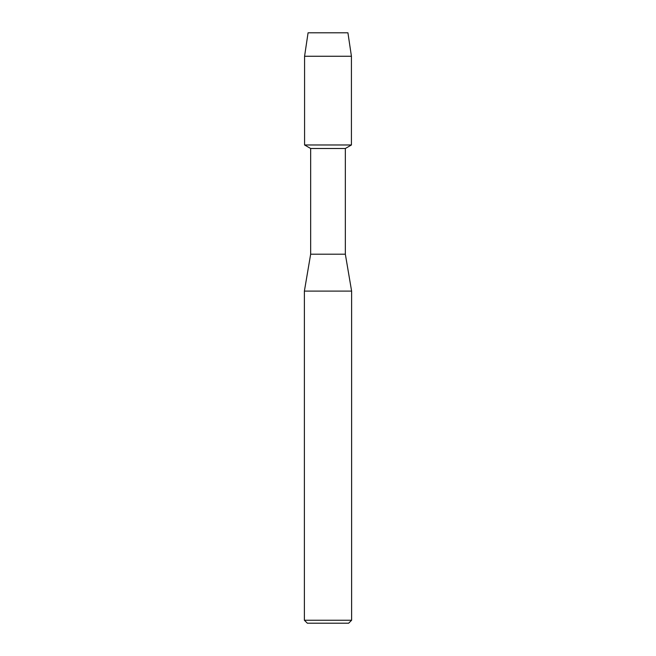<?xml version="1.0" encoding="UTF-8"?>
<svg xmlns="http://www.w3.org/2000/svg" width="656" height="656" viewBox="0 0 656 656"><rect width="100%" height="100%" fill="white"/><g stroke="black" fill="none" stroke-linecap="round" stroke-linejoin="round"><path stroke-width="0.98" d="M347.926 32.8L308.074 32.8L347.926 32.8L351.427 56.268L351.427 144.976L328 144.976L351.427 144.976L345.343 148.494L345.343 254.2L351.616 291.1L351.616 620.248L304.384 620.248L307.336 623.2L348.664 623.2L351.616 620.248M345.343 254.2L310.657 254.2L310.657 148.494L345.343 148.494M310.657 254.2L304.384 291.1L351.616 291.1M308.074 32.8L304.573 56.268L304.573 144.976L328 144.976L304.573 144.976L310.657 148.494M304.573 56.268L351.427 56.268M304.384 291.1L304.384 620.248"/></g></svg>
